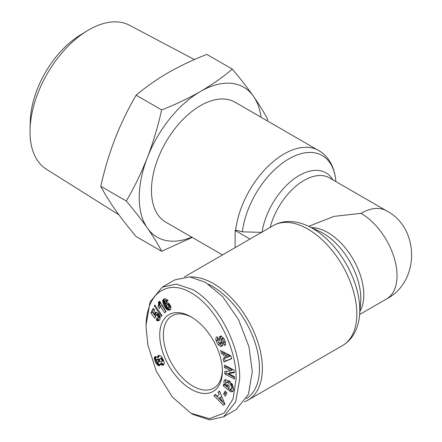 <?xml version="1.0" encoding="UTF-8"?>
<svg xmlns="http://www.w3.org/2000/svg" width="442" height="442" viewBox="0 0 442 442"><rect width="100%" height="100%" fill="white"/><g stroke="black" fill="none" stroke-linecap="round" stroke-linejoin="round"><path stroke-width="0.66" d="M146.059 327.047C145.899 318.002 147.943 301.787 158.137 292.936C167.314 285.83 177.916 285.554 189.95 292.112C217.276 306.875 236.951 350.191 236.083 379.021L233.078 398.927L224.083 413.071L209.497 418.673L191.071 413.325L172.275 396.96L156.302 371.241L147.855 344.909L146.059 327.047L146.059 324.969L150.098 301.958L162.214 287.162L176.259 284.096L192.872 289.626C220.757 305.571 240.531 349.622 239.68 379.021L235.652 402.01L223.53 416.828L209.563 419.9L192.872 414.364L191.071 413.325M225.707 379.451L225.315 380.402L225.868 383.982L224.425 384.811L223.879 381.231L224.879 379.717L229.713 381.087L233.79 389.413L232.619 391.568L231.194 391.855A4.641 2.68 60 0 1 229.641 391.059L229.984 388.789A1.884 1.088 -120 0 0 231.205 389.076A1.884 1.088 -120 0 0 231.21 389.076L231.779 388.231L230.851 384.927L227.862 382.429L226.453 382.452L225.89 383.297L226.133 385.131L227.039 386.579L227.459 384.546L229.31 386.07L228.47 390.093L223.265 385.8L223.575 384.319L224.425 384.811M228.542 385.441L227.039 386.579M226.453 382.452L227.895 381.623L229.299 381.595L232.293 384.092L230.851 384.927M232.293 384.092L233.216 387.402L232.652 388.242L231.21 389.076M217.464 337.031L217.569 340.047L216.132 340.881C215.597 338.555 215.906 337.202 217.061 336.81L218.563 339.45L218.254 339.528C217.63 340.926 218.21 342.379 219.994 343.898A1.006 0.58 -120 0 0 220.309 343.865A1.006 0.58 -120 0 0 220.47 343.091L219.414 339.29A3.763 2.171 60 0 1 219.298 337.484L219.735 336.539L221.133 336.13L223.912 338.511L225.37 341.788L225 345.241L224.315 345.417L223.111 342.765L224.923 341.832L223.564 342.6M216.724 336.948L217.061 336.81M194.425 59.565L129.462 25.238A83.14 48.001 120 0 0 88.803 29.857A83.14 48.001 120 0 0 86.947 30.968A83.14 48.001 120 0 0 30.045 129.523A83.14 48.001 120 0 0 46.344 169.203L118.881 214.79M86.947 30.968L79.985 35.238A72.643 41.94 120 0 0 30.266 121.351L30.045 129.523M192.198 237.404L161.645 251.288L136.13 236.558C128.07 226.973 121.031 217.928 115.014 209.431C109.146 201.016 104.406 193.303 100.787 186.281C104.406 169.949 109.146 154.103 115.014 138.744C121.031 123.473 128.07 108.953 136.13 95.19C145.584 87.168 156.219 79.704 168.026 72.797C179.988 65.98 192.916 59.841 206.817 54.383L232.326 69.112C240.387 78.698 247.426 87.743 253.448 96.24C259.31 104.649 264.056 112.367 267.67 119.39L267.338 120.848M222.519 254.907L165.805 222.166A69.256 39.984 -60 0 1 155.192 166.673A69.256 39.984 -60 0 1 200.436 105.644A69.256 39.984 -60 0 1 235.061 102.212L320.505 151.628C324.953 154.672 328.472 158.695 331.064 163.706C333.688 168.833 335.274 174.596 335.815 180.993A66.643 38.476 -60 0 0 288.908 158.855A66.643 38.476 -60 0 0 242.338 231.84L262.04 232.354M190.237 276.952A69.256 39.984 60 0 1 213.398 283.598A69.256 39.984 60 0 1 262.366 368.418A69.256 39.984 60 0 1 248.023 400.12A69.256 39.984 60 0 1 244.415 401.811M208.585 284.283A67.217 38.808 60 0 1 211.956 286.09A67.217 38.808 60 0 1 255.653 344.605A67.217 38.808 60 0 1 246.349 398.717M223.387 342.699C224.011 341.793 223.619 340.555 222.21 338.986A1.006 0.58 -120 0 0 222.127 338.937A1.006 0.58 -120 0 0 221.624 338.887A1.006 0.58 -120 0 0 221.464 339.666L222.492 343.384A3.763 2.171 60 0 1 222.392 345.782L221.961 346.202M222.21 338.986L223.646 338.158A1.006 0.58 -120 0 0 223.564 338.102A1.006 0.58 -120 0 0 223.066 338.053L221.624 338.887M191.988 317.406A41.758 24.111 -120 0 0 171.993 315.831A41.758 24.111 -120 0 0 163.347 334.948A41.758 24.111 -120 0 0 192.872 386.087A41.758 24.111 -120 0 0 213.751 388.159A41.758 24.111 -120 0 0 222.387 370.059M191.071 389.209A44.305 25.581 60 0 1 159.744 334.948A44.305 25.581 60 0 1 191.071 316.859L191.071 316.859A44.305 25.581 60 0 1 222.398 371.12A44.305 25.581 60 0 1 191.071 389.209M100.787 186.281L126.301 201.011C134.362 187.242 141.401 172.728 147.424 157.457C153.286 142.092 158.026 126.246 161.645 109.92L136.13 95.19M161.645 109.92C175.54 104.461 188.474 98.323 200.436 91.505C212.243 84.599 222.873 77.135 232.326 69.112M161.645 251.288C158.026 244.266 153.286 236.547 147.424 228.138C141.401 219.641 134.362 210.596 126.301 201.011M191.778 237.161A86.571 49.979 -60 0 1 147.424 228.138A86.571 49.979 -60 0 1 147.424 157.457A86.571 49.979 -60 0 1 200.436 91.505A86.571 49.979 -60 0 1 253.448 96.24A86.571 49.979 -60 0 1 261.034 117.207M250.006 239.039L235.116 230.448L235.116 247.078L235.603 247.354M235.116 230.448L235.652 230.138L242.338 231.84M308.709 226.315L333.986 216.376L361.031 213.331A50.924 29.399 -60 0 1 386.49 210.806L329.483 177.894A50.924 29.399 -60 0 0 304.019 180.413A50.924 29.399 -60 0 0 270.156 227.403M162.214 287.162L174.817 279.885L189.74 276.896L205.475 282.35L222.707 296.676L238.575 319.726L249.001 346.887L252.288 371.744L248.382 394.424L236.133 409.552L223.53 416.828M222.243 346.003L220.685 346.489L218.066 344.589L216.132 340.881M218.525 339.368L218.155 339.567L218.519 339.357M220.293 336.218L219.994 336.351M234.166 370.164L234.282 372.75L228.426 373.545L234.453 376.656L234.564 379.087L224.895 374.092L224.785 371.606L230.79 370.794L224.608 367.6L224.497 365.169L234.166 370.164M225.392 396.131L223.613 394.17L225.182 391.076L226.961 393.032L225.392 396.131M217.26 396.347L219.155 394.789L218.055 392.242L219.536 391.021L224.917 404.137L223.459 405.336L213.911 395.645L215.414 394.408L217.26 396.347L219.155 394.789M224.619 358.34L223.497 354.506L221.519 353.572L220.641 350.572L230.829 355.755L231.691 358.711L223.961 361.948L223.072 358.904L226.055 357.512L224.939 353.672L223.497 354.506M155.86 316.743L154.799 318.135L150.893 312.997L153.109 308.328L154.844 310.196L153.346 313.356L154.44 314.787L154.987 312.687L156.23 312.174L158.33 313.428L159.938 316.047L160.236 317.433L159.976 319.135L159.302 320.306L158.297 320.853L156.269 320.096L156.976 317.853L157.932 318.367L158.518 318.041L158.186 316.362L156.435 314.787L155.772 315.157L155.86 316.743M163.032 299.814L164.087 298.952L165.33 298.77L167.43 300.013L168.076 300.842L166.347 301.704L165.684 300.88L164.811 301.008L165.413 303.742L166.164 302.704L167.054 302.488L169.12 303.643L170.739 306.367L170.91 308.881L170.115 309.848L168.479 310.173L166.01 308.682L163.943 305.317L162.755 301.61L163.032 299.814L164.468 298.985L162.849 300.278M161.557 316.428L154.308 305.986L154.783 304.974L162.026 315.439L161.557 316.428M158.551 302.952L158.352 302.179L159.667 301.251L166.093 311.649L164.49 312.776L160.28 305.969L159.54 308.621L158.098 306.289L158.623 304.682L158.551 302.952L159.993 302.118L160.081 302.803L158.645 303.632M157.02 357.186L157.639 357.766L157.8 355.998L158.965 355.379L160.523 355.876L161.678 356.992L164.131 362.175L164.28 363.412L163.755 364.821L163.037 365.208L161.882 365.086L160.313 363.716L160.131 365.037L159.12 365.727L156.998 364.517L154.899 360.799L154.297 358.048L154.65 356.915L155.264 356.556L157.02 357.186M229.52 390.96L230.962 390.126L229.641 391.059M233.238 391.01L231.194 391.855M232.636 391.021A4.641 2.68 60 0 1 231.083 390.231M224.779 384.606L223.265 385.8M224.707 384.971L228.829 388.369M229.299 381.595L227.862 382.429M231.205 389.076L232.641 388.247A1.884 1.088 -120 0 0 232.641 388.247A1.884 1.088 -120 0 0 232.652 388.242M231.172 389.093L230.962 390.126M221.177 335.71L220.74 336.655A3.763 2.171 -120 0 0 220.856 338.456L221.906 342.257L220.47 343.091M221.436 343.064A1.006 0.58 -120 0 0 221.746 343.036A1.006 0.58 -120 0 0 221.906 342.257M217.569 340.047L218.083 341.346M219.188 343.312L219.503 343.76L218.066 344.589M219.503 343.76L222.122 345.655L220.685 346.489M222.122 345.655L222.459 345.65M225.177 341.163L224.923 341.832M225.464 344.754L224.315 345.417M224.591 342.02L225.619 344.296M225.381 344.893L224.586 345.351M228.426 373.545L229.868 372.711L234.254 372.114M226.011 365.954L226.05 366.766L224.608 367.6M226.05 366.766L232.232 369.96L230.79 370.794M226.254 371.407L226.337 373.258L224.895 374.092M226.337 373.258L234.492 377.474M225.834 391.794L225.055 393.341L223.613 394.17M225.055 393.341L226.182 394.579M218.055 392.242L219.492 391.408L220.597 393.955M215.602 394.607L213.911 395.645M215.353 394.817L224.702 404.308M221.519 353.572L222.956 352.738L224.939 353.672M224.597 358.351L225.398 361.12L223.961 361.948M225.398 361.12L231.63 358.506M222.619 351.578L222.956 352.738M150.893 312.997L152.335 312.168L155.838 316.776M156.435 314.787L157.44 314.041L156.004 314.875M157.877 313.953L156.501 314.803M157.943 313.969L158.429 314.229L156.993 315.063M158.429 314.229L159.037 314.787L157.595 315.621M159.037 314.787L157.678 315.71M159.114 314.875L159.623 315.533L158.186 316.362M159.623 315.533L159.932 316.152L158.49 316.98M159.932 316.152L160.037 316.643L158.601 317.478M160.037 316.643L159.954 317.207L158.518 318.041M159.954 317.207L158.369 318.24M157.998 318.351L157.706 319.268L156.269 320.096M157.706 319.268L158.28 319.632L156.838 320.467M158.28 319.632L158.8 319.881L157.358 320.715M158.8 319.881L159.208 319.997L157.766 320.831M159.352 320.235L158.28 320.853L159.341 320.251M159.208 319.997L159.518 320.014M155.838 312.196L154.987 312.687M156.23 312.174L154.711 313.135M156.153 312.301L154.628 313.301M156.07 312.472L155.932 313.019L154.49 313.853M155.932 313.019L154.457 314.135M155.893 313.306L155.882 313.953L154.44 314.787M153.805 309.074L152.335 312.168M164.231 298.908L163.297 299.444M164.291 299.444L164.192 299.974L162.75 300.809M164.192 299.974L162.739 301.063M164.181 300.228L164.197 300.775L162.755 301.61M164.197 300.775L164.291 301.383L162.855 302.212M164.291 301.383L164.457 302.057L163.021 302.886M164.457 302.057L164.695 302.803L163.258 303.632M164.695 302.803L165.01 303.615L163.568 304.444M165.01 303.615L165.385 304.483L163.943 305.317M165.385 304.483L165.628 305.002L164.186 305.831M165.628 305.002L166.032 305.776L164.595 306.61M166.032 305.776L166.43 306.466L164.993 307.3M166.43 306.466L166.838 307.079L165.402 307.908M166.838 307.079L167.242 307.604L165.8 308.433M167.242 307.604L167.452 307.853L166.01 308.682M167.452 307.853L168.004 308.4L166.562 309.234M168.004 308.4L168.529 308.82L167.087 309.649M168.529 308.82L169.048 309.113L167.606 309.941M169.048 309.113L169.424 309.256L167.988 310.085M169.424 309.256L169.921 309.339L168.479 310.173M169.921 309.339L170.43 309.334L168.993 310.168M170.562 309.477L169.524 310.08M170.43 309.334L170.717 309.289M170.518 309.533L169.656 310.03M166.689 302.527L165.844 303.013M167.137 302.505L165.651 303.427M167.093 302.599L166.96 303.184L165.523 304.019M165.159 300.726L166.573 299.903L165.131 300.731M166.601 299.897L167.126 300.046L165.684 300.88M167.126 300.046L165.855 301.035M167.297 300.206L167.783 300.869L166.347 301.704M155.148 305.499L154.308 305.986M158.352 302.179L159.739 301.378M159.766 301.422L158.369 302.229M159.849 301.549L159.993 302.118M160.081 302.803L160.103 303.461L158.661 304.289M160.103 303.461L160.065 303.853L158.623 304.682M160.065 303.853L159.954 304.372L158.512 305.201M159.954 304.372L159.783 304.919L158.341 305.748M159.783 304.919L158.098 306.289M159.54 305.455L160.219 306.555M165.855 311.814L161.722 305.135L160.28 305.969M157.601 357.49L159.043 356.661L157.639 357.766M155.28 356.556L154.65 356.915M154.297 358.048L155.739 357.219L155.838 356.561L154.396 357.39M155.739 357.219L155.739 357.672L154.297 358.506M155.739 357.672L155.844 358.34L154.402 359.175M155.844 358.34L156.043 359.108L154.606 359.943M156.043 359.108L156.341 359.965L154.899 360.799M156.418 360.926L155.241 361.606M156.799 361.722L155.623 362.401M157.507 362.396L156.076 363.225M157.523 362.401L157.982 363.097L156.54 363.932M157.982 363.097L158.435 363.683L156.998 364.517M158.435 363.683L158.805 364.053L157.369 364.888M158.805 364.053L159.429 364.551L157.987 365.379M159.429 364.551L160.015 364.827L158.573 365.661M159.998 365.219L159.12 365.727M159.855 365.418L159.369 365.694M160.507 363.954L161.943 363.125L161.755 362.882L160.313 363.716M161.943 363.125L162.523 363.738L161.081 364.567M162.523 363.738L163.092 364.142L161.656 364.976M163.092 364.142L161.882 365.086M163.325 364.258L163.905 364.412L162.468 365.241M163.794 364.772L163.037 365.208M158.844 355.39L157.8 355.998M159.081 355.39L157.706 356.18M159.137 355.396L159.01 355.921L157.573 356.755M159.01 355.921L159.043 356.661M223.37 400.358L221.729 396.573L220.287 397.408L219.149 398.341L221.989 401.336L220.287 397.408M228.591 356.904L230.028 356.075L226.973 354.633L225.536 355.462L226.205 357.766L228.591 356.904L225.536 355.462M168.662 303.715L166.883 304.544L166.43 305.179L167.181 307.312L168.612 308.212L170.391 307.091L170.126 305.389L168.662 303.715L166.883 304.544M159.418 359.517L158.269 358.887L156.429 360.015L156.717 361.622L158.065 362.473L158.534 361.965L158.335 360.887L157.623 359.932L156.827 359.716M158.253 362.401L159.96 361.158M162.446 358.18L161.507 357.943L159.661 358.981L159.59 360.6L160.391 361.606L161.463 361.882L163.512 360.385M223.431 400.507L221.989 401.336M169.203 304.03L167.767 304.858L167.22 304.549M169.253 304.063L167.767 304.858M169.689 304.593L168.247 305.428L167.816 304.897M170.109 305.356L168.673 306.184L168.247 305.428M170.126 305.389L168.673 306.184M170.408 306.168L168.966 307.002L168.689 306.218M170.474 306.77L169.037 307.599L168.966 307.002M170.391 307.091L169.037 307.599M168.612 308.212L168.949 307.925M158.479 358.865L157.037 359.694M159.065 359.103L157.623 359.932M159.264 359.291L157.827 360.125M159.49 360.219L158.335 360.887M159.838 360.981L158.545 361.727M159.949 361.147L158.534 361.965M163.258 359.794L162.059 360.484L161.916 360.064L163.07 359.396M163.507 360.374L162.076 361.197L162.059 360.484M163.33 360.782L161.894 361.617L162.076 361.197M161.463 361.882L161.894 361.617M161.507 357.943L159.661 358.981M162.07 357.976L160.065 358.777M162.501 358.274L161.12 359.07L160.634 358.81M162.871 358.976L161.689 359.661L161.12 359.07M161.916 360.064L161.689 359.661M308.179 226.066A66.643 38.476 60 0 1 312.671 228.415A66.643 38.476 60 0 1 359.794 310.035A66.643 38.476 60 0 1 359.578 315.102L360.65 302.814A53.537 30.912 -120 0 0 322.969 233.172A53.537 30.912 -120 0 0 319.356 231.282L308.179 226.066C302.361 223.337 296.582 221.829 290.83 221.536C285.195 221.276 279.946 222.315 275.09 224.641L273.228 225.63A69.256 39.984 60 0 1 326.594 244.188A69.256 39.984 60 0 1 356.827 313.881A69.256 39.984 60 0 1 342.484 345.589L248.023 400.12M235.652 230.138A69.256 39.984 -60 0 1 284.09 153.943A69.256 39.984 -60 0 1 318.715 150.512M262.084 232.067A53.537 30.912 -60 0 1 299.201 175.502A53.537 30.912 -60 0 1 332.925 179.883M359.898 311.455A50.924 29.399 -120 0 0 353.246 259.404A50.924 29.399 -120 0 0 311.494 227.619M359.633 314.516L386.49 299.007A50.924 29.399 -120 0 0 394.297 258.205A50.924 29.399 -120 0 0 361.031 213.331M220.74 336.655L219.298 337.484M220.856 338.456L219.414 339.29M335.865 181.579L335.815 180.993M342.484 345.589L344.274 344.467C348.716 341.428 352.235 337.401 354.832 332.39C357.451 327.262 359.037 321.5 359.578 315.102M386.49 299.007C419.988 281.753 419.939 228.033 386.49 210.806M273.228 225.63L184.513 276.852M220.309 343.865L221.746 343.036"/></g></svg>

